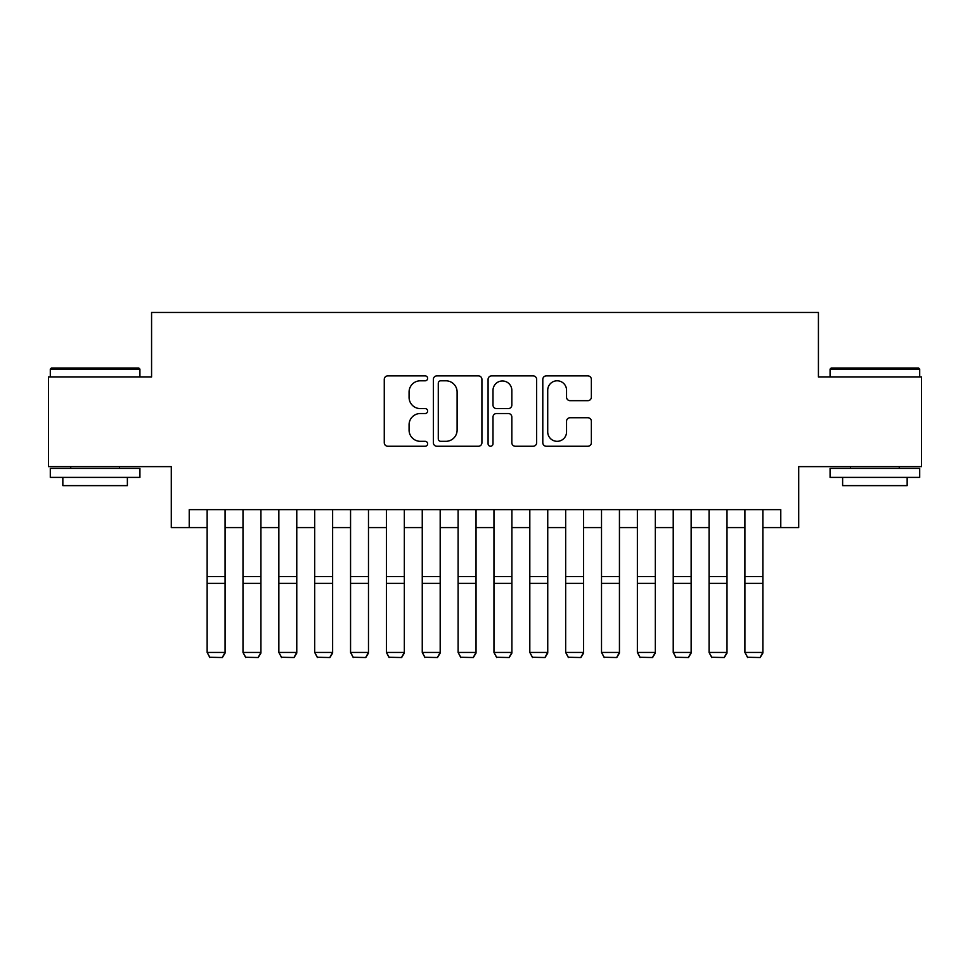 <?xml version="1.0" encoding="UTF-8"?>
<svg xmlns="http://www.w3.org/2000/svg" width="970" height="970" viewBox="0 0 970 970"><rect width="100%" height="100%" fill="white"/><g stroke="black" fill="none" stroke-linecap="round" stroke-linejoin="round"><path stroke-width="1.45" d="M427.637 378.336A2.461 2.461 0 0 0 425.175 375.875L387.782 375.875A3.516 3.516 0 0 0 384.265 379.391L384.265 442.732A3.516 3.516 0 0 0 387.782 446.248L425.175 446.248A2.461 2.461 0 0 0 427.637 443.787A2.461 2.461 0 0 0 425.175 441.326L420.337 441.326A11.264 11.264 0 0 1 409.073 430.062L409.073 424.787A11.264 11.264 0 0 1 420.337 413.523L425.175 413.523A2.461 2.461 0 0 0 427.637 411.062A2.461 2.461 0 0 0 425.175 408.6L420.337 408.6A11.264 11.264 0 0 1 409.073 397.336L409.073 392.062A11.264 11.264 0 0 1 420.337 380.798L425.175 380.798A2.461 2.461 0 0 0 427.637 378.336M587.844 400.683A3.516 3.516 0 0 0 591.361 397.166L591.361 379.391A3.516 3.516 0 0 0 587.844 375.875L546.316 375.875A3.516 3.516 0 0 0 542.8 379.391L542.8 442.732A3.516 3.516 0 0 0 546.316 446.248L587.844 446.248A3.516 3.516 0 0 0 591.361 442.732L591.361 421.271A3.516 3.516 0 0 0 587.844 417.743L570.069 417.743A3.516 3.516 0 0 0 566.553 421.271L566.553 431.917A9.409 9.409 0 0 1 557.144 441.326A9.409 9.409 0 0 1 547.723 431.917L547.723 390.207A9.409 9.409 0 0 1 557.144 380.798A9.409 9.409 0 0 1 566.553 390.207L566.553 397.166A3.516 3.516 0 0 0 570.069 400.683L587.844 400.683M189.223 527.583L189.223 509.65L780.777 509.65L780.777 527.583L798.71 527.583L798.71 466.631L921.5 466.631L921.5 377.003L818.425 377.003L818.425 312.473L151.575 312.473L151.575 377.003L48.5 377.003L48.5 466.631L171.29 466.631L171.29 527.583L207.143 527.583M481.92 379.391A3.516 3.516 0 0 0 478.404 375.875L436.876 375.875A3.516 3.516 0 0 0 433.36 379.391L433.36 442.732A3.516 3.516 0 0 0 436.876 446.248L478.404 446.248A3.516 3.516 0 0 0 481.92 442.732L481.92 379.391M491.596 375.875L533.124 375.875A3.516 3.516 0 0 1 536.64 379.391L536.64 442.732A3.516 3.516 0 0 1 533.124 446.248L515.349 446.248A3.516 3.516 0 0 1 511.833 442.732L511.833 417.039A3.516 3.516 0 0 0 508.316 413.523L496.531 413.523A3.516 3.516 0 0 0 493.002 417.039L493.002 443.787A2.461 2.461 0 0 1 490.541 446.248A2.461 2.461 0 0 1 488.08 443.787L488.08 379.391A3.516 3.516 0 0 1 491.596 375.875M225.076 527.583L242.997 527.583M260.93 527.583L278.851 527.583M296.771 527.583L314.704 527.583M332.625 527.583L350.558 527.583M368.479 527.583L386.412 527.583M404.332 527.583L422.253 527.583M440.186 527.583L458.107 527.583M476.04 527.583L493.96 527.583M511.893 527.583L529.814 527.583M547.747 527.583L565.668 527.583M583.588 527.583L601.521 527.583M619.442 527.583L637.375 527.583M655.296 527.583L673.228 527.583M691.149 527.583L709.07 527.583M727.003 527.583L744.924 527.583M762.856 527.583L780.777 527.583M440.744 380.798A2.461 2.461 0 0 0 438.282 383.259L438.282 438.864A2.461 2.461 0 0 0 440.744 441.326L445.848 441.326A11.264 11.264 0 0 0 457.112 430.062L457.112 392.062A11.264 11.264 0 0 0 445.848 380.798L440.744 380.798M511.833 390.389A9.409 9.409 0 0 0 502.424 380.98A9.409 9.409 0 0 0 493.002 390.389L493.002 405.084A3.516 3.516 0 0 0 496.531 408.6L508.316 408.6A3.516 3.516 0 0 0 511.833 405.084L511.833 390.389M225.076 509.65L225.076 653.077L222.385 657.527L209.835 657.272L222.385 657.527M209.835 657.527L207.143 652.434L225.076 652.434L222.385 657.272M207.143 509.65L207.143 652.434L209.835 657.272M51.374 368.042L138.843 368.042L139.922 369.109L50.294 369.109L51.374 368.042M95.108 477.385L50.294 477.385L50.294 468.425L139.922 468.425L139.922 477.385L95.108 477.385M127.373 477.385L127.373 485.63L62.844 485.63L62.844 477.385M831.157 368.042L918.626 368.042L919.705 369.109L830.077 369.109L831.157 368.042M874.891 477.385L830.077 477.385L830.077 468.425L919.705 468.425L919.705 477.385L874.891 477.385M907.156 477.385L907.156 485.63L842.627 485.63L842.627 477.385M260.93 509.65L260.93 653.077L258.238 657.527L245.689 657.272L258.238 657.527M245.689 657.527L242.997 652.434L260.93 652.434L258.238 657.272M242.997 509.65L242.997 652.434L245.689 657.272M296.771 509.65L296.771 653.077L294.092 657.527L281.542 657.272L294.092 657.527M281.542 657.527L278.851 652.434L296.771 652.434L294.092 657.272M278.851 509.65L278.851 652.434L281.542 657.272M332.625 509.65L332.625 653.077L329.933 657.527L317.396 657.272L329.933 657.527M317.396 657.527L314.704 652.434L332.625 652.434L329.933 657.272M314.704 509.65L314.704 652.434L317.396 657.272M368.479 509.65L368.479 653.077L365.787 657.527L353.238 657.272L365.787 657.527M353.238 657.527L350.558 652.434L368.479 652.434L365.787 657.272M350.558 509.65L350.558 652.434L353.238 657.272M404.332 509.65L404.332 653.077L401.641 657.527L389.091 657.272L401.641 657.527M389.091 657.527L386.412 652.434L404.332 652.434L401.641 657.272M386.412 509.65L386.412 652.434L389.091 657.272M440.186 509.65L440.186 653.077L437.494 657.527L424.945 657.272L437.494 657.527M424.945 657.527L422.253 652.434L440.186 652.434L437.494 657.272M422.253 509.65L422.253 652.434L424.945 657.272M476.04 509.65L476.04 653.077L473.348 657.527L460.798 657.272L473.348 657.527M460.798 657.527L458.107 652.434L476.04 652.434L473.348 657.272M458.107 509.65L458.107 652.434L460.798 657.272M511.893 509.65L511.893 653.077L509.201 657.527L496.652 657.272L509.201 657.527M496.652 657.527L493.96 652.434L511.893 652.434L509.201 657.272M493.96 509.65L493.96 652.434L496.652 657.272M547.747 509.65L547.747 653.077L545.055 657.527L532.506 657.272L545.055 657.527M532.506 657.527L529.814 652.434L547.747 652.434L545.055 657.272M529.814 509.65L529.814 652.434L532.506 657.272M583.588 509.65L583.588 653.077L580.909 657.527L568.359 657.272L580.909 657.527M568.359 657.527L565.668 652.434L583.588 652.434L580.909 657.272M565.668 509.65L565.668 652.434L568.359 657.272M619.442 509.65L619.442 653.077L616.762 657.527L604.213 657.272L616.762 657.527M604.213 657.527L601.521 652.434L619.442 652.434L616.762 657.272M601.521 509.65L601.521 652.434L604.213 657.272M655.296 509.65L655.296 653.077L652.604 657.527L640.067 657.272L652.604 657.527M640.067 657.527L637.375 652.434L655.296 652.434L652.604 657.272M637.375 509.65L637.375 652.434L640.067 657.272M691.149 509.65L691.149 653.077L688.457 657.527L675.908 657.272L688.457 657.527M675.908 657.527L673.228 652.434L691.149 652.434L688.457 657.272M673.228 509.65L673.228 652.434L675.908 657.272M727.003 509.65L727.003 653.077L724.311 657.527L711.762 657.272L724.311 657.527M711.762 657.527L709.07 652.434L727.003 652.434L724.311 657.272M709.07 509.65L709.07 652.434L711.762 657.272M762.856 509.65L762.856 653.077L760.165 657.527L747.615 657.272L760.165 657.527M747.615 657.527L744.924 652.434L762.856 652.434L760.165 657.272M744.924 509.65L744.924 652.434L747.615 657.272M225.076 576.58L207.143 576.58M225.076 583.37L207.143 583.37M260.93 576.58L242.997 576.58M260.93 583.37L242.997 583.37M296.771 576.58L278.851 576.58M296.771 583.37L278.851 583.37M332.625 576.58L314.704 576.58M332.625 583.37L314.704 583.37M368.479 576.58L350.558 576.58M368.479 583.37L350.558 583.37M404.332 576.58L386.412 576.58M404.332 583.37L386.412 583.37M440.186 576.58L422.253 576.58M440.186 583.37L422.253 583.37M476.04 576.58L458.107 576.58M476.04 583.37L458.107 583.37M511.893 576.58L493.96 576.58M511.893 583.37L493.96 583.37M547.747 576.58L529.814 576.58M547.747 583.37L529.814 583.37M583.588 576.58L565.668 576.58M583.588 583.37L565.668 583.37M619.442 576.58L601.521 576.58M619.442 583.37L601.521 583.37M655.296 576.58L637.375 576.58M655.296 583.37L637.375 583.37M691.149 576.58L673.228 576.58M691.149 583.37L673.228 583.37M727.003 576.58L709.07 576.58M727.003 583.37L709.07 583.37M762.856 576.58L744.924 576.58M762.856 583.37L744.924 583.37M50.294 377.003L50.294 369.109M70.725 468.425L70.725 466.631M119.492 468.425L119.492 466.631M139.922 377.003L139.922 369.109M830.077 377.003L830.077 369.109M850.508 468.425L850.508 466.631M899.275 468.425L899.275 466.631M919.705 377.003L919.705 369.109"/></g></svg>
